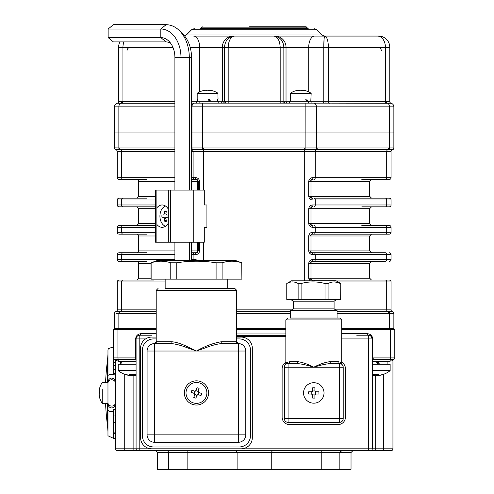 <?xml version="1.0" encoding="UTF-8"?>
<svg xmlns="http://www.w3.org/2000/svg" width="494" height="494" viewBox="0 0 494 494"><rect width="100%" height="100%" fill="white"/><g stroke="black" fill="none" stroke-linecap="round" stroke-linejoin="round"><path stroke-width="0.74" d="M356.748 335.198L368.555 335.198A1.488 1.056 90 0 1 367.505 333.709C370.648 334.037 372.39 335.778 372.717 338.921L372.717 357.922L373.773 359.41A1.488 1.488 0 0 0 373.124 359.558A1.488 1.488 0 0 1 373.773 359.41L393.86 359.305A1.488 1.488 0 0 0 392.94 360.682L391.977 360.898A1.488 1.334 90 0 1 393.31 359.41A1.488 1.488 0 0 0 394.799 357.922L394.799 329.609L394.799 357.922A1.488 1.488 0 0 1 393.31 359.41M135.233 359.564L135.689 359.898A1.488 1.488 0 0 0 134.584 359.41L118.974 359.41L134.584 359.41L135.64 357.922L135.64 338.921C135.974 335.778 137.709 334.037 140.858 333.709A1.488 1.056 -90 0 1 139.802 335.198L151.609 335.198M369.37 335.29L368.555 335.198A3.724 3.724 0 0 1 372.285 338.921L372.198 338.143M372.019 337.55L371.679 336.889M145.563 338.921L139.802 338.921L139.802 448.811L368.555 448.811L368.555 335.198A3.724 3.724 0 0 1 372.285 338.921L370.691 335.871M370.636 335.834L370.302 335.63M372.285 360.898A1.488 1.488 0 0 1 372.674 359.898A1.488 1.488 0 0 0 372.285 360.898A1.488 1.488 0 0 1 373.773 359.41M136.165 338.112L136.078 338.921A3.724 3.724 0 0 1 139.802 335.198L138.993 335.29M138.061 335.63L137.721 335.834M137.665 335.871L137.165 336.291M136.677 336.889L136.338 337.55M135.689 359.898A1.488 1.488 0 0 1 136.078 360.898A1.488 1.488 0 0 0 135.689 359.898A1.488 1.488 0 0 1 136.078 360.898M156.209 329.609L113.558 329.609L113.558 357.922A1.488 1.488 0 0 0 115.046 359.41A1.488 1.488 0 0 1 113.558 357.922L117.924 357.922A1.488 1.056 -90 0 0 118.974 359.41L115.046 359.41A1.488 1.334 -90 0 1 116.386 360.898L115.423 360.682A1.488 1.488 0 0 0 114.491 359.305L118.214 359.41L118.214 361.275L136.078 361.275M372.717 338.921L372.285 338.921L372.285 448.811A1.865 1.865 0 0 1 370.42 450.676L137.937 450.676A1.865 1.865 0 0 1 136.078 448.811L136.078 338.921L135.64 338.921M368.555 450.676L368.555 448.811L375.242 448.811L375.242 450.676L368.555 450.676L391.075 450.676A1.865 1.865 0 0 0 392.94 448.811L392.94 360.682L392.94 448.811L383.628 448.811L383.628 450.676M115.423 448.811L133.114 448.811L133.114 450.676L139.802 450.676L117.282 450.676A1.865 1.865 0 0 1 115.423 448.811L115.423 360.682M121.104 450.676L124.735 450.676L124.735 374.304M341.718 329.609L394.799 329.609M236.669 329.609L285.841 329.609M352.895 450.676L351.03 452.535L271.249 452.535L272.429 450.676M187.127 450.676L187.127 452.535L237.108 452.535L237.108 469.3L271.249 469.3L271.249 452.535L237.108 452.535L235.928 450.676M339.853 452.535A1.865 1.865 0 0 1 341.718 450.676L339.853 452.535L339.853 469.3L321.23 469.3L321.23 450.676M166.639 450.676A1.865 1.865 0 0 1 168.503 452.535L157.327 452.535L155.468 450.676M340.23 451.417A1.865 1.865 0 0 1 341.718 450.676A1.865 1.865 0 0 0 340.23 451.417L340.23 451.448M168.503 469.3L168.503 452.535L187.127 452.535L187.127 469.3L157.327 469.3L157.327 452.535M351.03 452.535L351.03 469.3L339.853 469.3M187.127 469.3L237.108 469.3M271.249 469.3L321.23 469.3M115.423 422.697L113.558 422.697L113.558 415.96L115.423 415.96M113.558 415.96L113.558 409.298L115.423 409.298M115.423 373.013L113.558 373.013L113.558 362.676M115.423 362.868L113.558 362.868L113.558 359.613L114.966 359.613M113.558 362.72L115.423 362.72M113.558 365.504L115.423 365.504M113.558 369.487L115.423 369.487M113.558 422.697L113.558 432.096L115.423 432.096M113.558 432.096L113.558 438.629L115.423 438.629M113.558 433.732L115.423 433.732M113.558 357.922L113.558 359.613M113.558 373.013L113.558 373.396L115.423 373.396M102.227 389.192L102.227 403.37L107.97 403.37L107.97 431.651L107.97 350.098L107.97 382.504L107.97 354.223L107.636 359.218A251.44 251.44 0 0 0 105.58 382.504M114.089 438.629L107.97 435.776L107.97 410.02A3.724 1.488 -0 0 0 113.558 411.304M115.423 328.491L115.423 329.609L115.423 328.491M392.94 328.491L392.94 329.609M191.524 147.941A64.411 45.547 -90 0 0 191.956 147.934L202.491 147.934A64.411 64.411 0 0 0 203.645 147.947L304.712 147.947A64.411 64.411 0 0 0 305.866 147.934L316.407 147.934A64.411 45.547 90 0 0 317.222 147.947L388.685 147.947A64.411 45.547 90 0 0 389.507 147.934L393.866 147.947L393.866 132.929L389.507 132.929L393.866 132.929L393.866 106.852A3.724 3.724 0 0 0 391.081 103.246L325.984 103.129L325.916 101.264L389.772 101.468A1.865 1.865 0 0 0 391.137 103.265L391.137 103.265M393.866 147.934A1.865 1.865 0 0 1 392.452 149.744L191.524 149.75M114.836 147.897L118.856 147.934A64.411 45.547 -90 0 0 119.672 147.947A1.865 1.315 90 0 0 120.66 149.75L115.886 149.75A1.865 1.865 0 0 1 117.282 151.553A1.865 1.865 0 0 0 115.886 149.75A1.865 1.865 0 0 1 117.282 151.553L117.282 177.667L174.907 177.667M114.491 147.947A1.865 1.865 0 0 0 115.886 149.75A1.865 1.865 0 0 1 114.491 147.947A1.865 1.865 0 0 0 115.886 149.75M361.836 198.156L313.931 198.156A1.865 1.315 90 0 1 315.246 200.014L312.949 200.014C310.633 200.014 309.213 198.773 308.688 196.291L308.688 181.391C309.207 178.914 310.627 177.673 312.949 177.667L391.075 177.667L391.075 151.553A1.865 1.865 0 0 1 392.471 149.75A1.865 1.865 0 0 0 393.866 147.947A1.865 1.865 0 0 1 392.471 149.75A1.865 1.865 0 0 0 393.866 147.947M165.15 281.932L117.282 281.932L117.282 309.868A1.865 1.865 0 0 1 115.886 311.671L120.66 311.671A1.865 1.315 90 0 0 119.672 313.474A64.411 45.547 -90 0 0 118.856 313.486L116.356 313.529M115.886 311.671A1.865 1.865 0 0 0 114.491 313.474A1.865 1.865 0 0 1 115.886 311.671A1.865 1.865 0 0 0 114.491 313.474L114.491 328.491L156.209 328.491M341.718 328.491L393.866 328.491L393.866 313.486A1.865 1.865 0 0 0 392.471 311.671A1.865 1.865 0 0 1 393.866 313.474L389.507 313.486A64.411 45.547 90 0 0 388.685 313.474A1.865 1.315 -90 0 0 387.697 311.671L392.471 311.671A1.865 1.865 0 0 1 391.075 309.868L391.075 281.932A1.865 1.865 0 0 0 389.21 280.067L385.394 280.067L389.21 280.067M393.52 313.523L393.866 313.492M313.931 198.156L385.394 198.156A1.865 1.315 90 0 1 386.709 200.014L391.075 200.014A1.865 1.865 0 0 0 389.21 198.156L385.394 198.156L389.21 198.156A1.865 1.865 0 0 1 391.075 200.014L391.075 204.973A1.865 1.865 0 0 1 389.21 206.832L385.394 206.832L389.21 206.832A1.865 1.865 0 0 0 391.075 204.973A1.865 1.865 0 0 1 389.21 206.832M391.075 177.667A1.865 1.865 0 0 1 389.21 179.526L385.394 179.526L389.21 179.526A1.865 1.865 0 0 0 391.075 177.667A1.865 1.865 0 0 1 389.21 179.526M391.075 151.553L386.709 151.553L386.709 177.667A1.865 1.315 90 0 1 385.394 179.526L361.836 179.526M310.757 179.933A1.865 1.865 0 0 1 311.918 179.526L310.053 181.391L310.053 196.291A1.865 1.865 0 0 0 311.918 198.156L310.053 196.291L308.688 196.291M312.949 200.014A1.865 1.031 -90 0 0 311.918 198.156A1.865 0.914 -90 0 1 311.004 196.291L369.654 196.291L371.519 198.156M371.519 179.526L369.654 181.391L311.004 181.391A1.865 0.914 -90 0 1 311.918 179.526A1.865 1.031 -90 0 0 312.949 177.667M361.836 225.455L389.21 225.455A1.865 1.865 0 0 1 391.075 227.32L391.075 232.273A1.865 1.865 0 0 1 389.21 234.137L311.918 234.137A1.865 1.031 -90 0 0 312.949 232.273L391.075 232.273M313.931 225.455A1.865 1.315 90 0 1 315.246 227.32L312.949 227.32C310.633 227.32 309.213 226.079 308.688 223.597L308.688 208.696C309.207 206.214 310.627 204.973 312.949 204.973L386.709 204.973A1.865 1.315 90 0 1 385.394 206.832L361.836 206.832M310.757 207.239A1.865 1.865 0 0 1 311.918 206.832L310.053 208.696L310.053 223.597A1.865 1.865 0 0 0 311.918 225.455L310.053 223.597L308.688 223.597M312.949 227.32A1.865 1.031 -90 0 0 311.918 225.455A1.865 0.914 -90 0 1 311.004 223.597L369.654 223.597L371.519 225.455M371.519 206.832L369.654 208.696L311.004 208.696A1.865 0.914 -90 0 1 311.918 206.832A1.865 1.031 -90 0 0 312.949 204.973M313.931 261.443L311.918 261.443A1.865 1.031 -90 0 0 312.949 259.578L386.709 259.578A1.865 1.315 -90 0 1 385.394 261.443L313.931 261.443A1.865 1.315 -90 0 0 315.246 259.578L315.246 254.626L312.949 254.626C310.633 254.626 309.213 253.385 308.688 250.903L308.688 236.002L311.004 236.002A1.865 0.914 90 0 1 311.918 234.137L310.053 236.002L310.053 250.903L311.918 252.761L385.394 252.761A1.865 1.315 -90 0 1 386.709 254.626L315.246 254.626A1.865 1.315 -90 0 0 313.931 252.761M308.688 236.002C309.207 233.52 310.627 232.279 312.949 232.273M312.949 254.626A1.865 1.031 -90 0 0 311.918 252.761A1.865 1.865 0 0 1 310.757 252.36A1.865 1.865 0 0 0 311.918 252.761A1.865 0.914 90 0 1 311.004 250.903L308.688 250.903M311.918 234.137L361.836 234.137M389.21 261.443A1.865 1.865 0 0 0 391.075 259.578L391.075 254.626A1.865 1.865 0 0 0 389.21 252.761M361.836 252.761L311.918 252.761M385.394 225.455A1.865 1.315 90 0 1 386.709 227.32L386.709 232.273A1.865 1.315 -90 0 1 385.394 234.137L389.21 234.137M309.917 280.814L308.688 278.202L308.688 263.302L311.004 263.302A1.865 0.914 90 0 1 311.918 261.443L310.053 263.302L310.053 278.202L311.918 280.067L385.394 280.067A1.865 1.315 -90 0 1 386.709 281.932L338.069 281.932M308.688 263.302C309.207 260.826 310.627 259.585 312.949 259.578M312.739 280.814A1.865 1.031 -90 0 0 311.918 280.067A1.865 1.865 0 0 1 310.757 279.666A1.865 1.865 0 0 0 311.918 280.067A1.865 0.914 90 0 1 311.004 278.202L308.688 278.202M311.918 261.443L361.836 261.443M354.754 280.067L311.918 280.067M197.6 179.933A1.865 1.865 0 0 0 196.439 179.526L191.524 179.526L196.439 179.526L198.304 181.391L199.669 181.391L199.669 190.073M155.561 206.832L119.147 206.832A1.865 1.865 0 0 1 117.282 204.973L117.282 200.014A1.865 1.865 0 0 1 119.147 198.156L146.527 198.156M119.147 179.526A1.865 1.865 0 0 1 117.282 177.667A1.865 1.865 0 0 0 119.147 179.526L122.963 179.526A1.865 1.315 -90 0 1 121.648 177.667L121.648 151.553L117.282 151.553M194.426 179.526A1.865 1.315 -90 0 1 193.111 177.667L195.414 177.667C197.73 177.667 199.144 178.908 199.669 181.391M195.414 177.667A1.865 1.031 90 0 0 196.439 179.526A1.865 0.914 90 0 1 197.359 181.391L198.304 181.391L198.304 190.073M146.527 179.526L122.963 179.526M155.561 208.696L138.703 208.696L138.703 223.597L136.838 225.455L146.527 225.455L119.147 225.455L155.561 225.455M119.147 225.455A1.865 1.865 0 0 0 117.282 227.32L117.282 232.273L155.561 232.273M117.282 204.973A1.865 1.865 0 0 0 119.147 206.832A1.865 1.865 0 0 1 117.282 204.973L121.648 204.973A1.865 1.315 90 0 0 122.963 206.832M199.669 242.221L199.669 250.903L198.304 250.903L196.439 252.761L191.524 252.761L196.439 252.761A1.865 1.865 0 0 0 197.606 252.354M146.527 261.443L119.147 261.443A1.865 1.865 0 0 1 117.282 259.578L117.282 254.626A1.865 1.865 0 0 1 119.147 252.761L146.527 252.761M119.147 234.137A1.865 1.865 0 0 1 117.282 232.273A1.865 1.865 0 0 0 119.147 234.137L122.963 234.137A1.865 1.315 -90 0 1 121.648 232.273L121.648 227.32L117.282 227.32M199.669 250.903C199.156 253.379 197.736 254.62 195.414 254.626L193.111 254.626A1.865 1.315 -90 0 1 194.426 252.761M198.304 242.221L198.304 250.903L197.359 250.903A1.865 0.914 90 0 1 196.439 252.761A1.865 1.031 90 0 0 195.414 254.626M146.527 234.137L122.963 234.137M119.147 280.067A1.865 1.865 0 0 0 117.282 281.932A1.865 1.865 0 0 1 119.147 280.067L153.603 280.067M193.29 260.511A1.865 1.315 -90 0 1 193.111 259.578L195.414 259.578L198.224 260.511M195.414 259.578A1.865 1.031 90 0 0 195.55 260.511M202.46 149.744L202.491 132.929L316.407 132.929L316.407 106.852L202.491 106.852L202.491 132.929L191.524 132.929L389.507 132.929L389.507 106.852L316.407 106.852A3.724 2.637 -90 0 0 313.77 103.129L325.984 103.129M114.491 132.929L114.491 147.934L114.491 132.929L174.907 132.929L114.491 132.929L114.491 106.852A3.724 3.724 0 0 1 117.282 103.246L118.356 103.209M236.669 328.491L285.841 328.491M146.527 206.832L136.838 206.832L138.703 208.696M282.71 101.264A1.865 1.266 90 0 0 283.976 103.129L224.387 103.129A1.865 1.266 90 0 0 225.653 101.264L289.57 101.264L289.57 103.129M117.22 103.265A1.865 1.865 0 0 0 118.585 101.468L174.907 101.468M174.907 103.265L117.282 103.246A1.865 1.853 -104.6 0 0 118.665 101.443M309.145 93.286L311.171 93.286L310.8 101.264L323.78 101.264A1.865 1 90 0 1 322.78 103.129L283.976 103.129M393.866 106.852L389.507 106.852A3.724 2.637 -90 0 0 387.531 103.246L390.001 103.209M191.524 103.129L224.387 103.129M172.894 47.251L118.585 47.251A11.177 11.177 0 0 1 119.949 41.904A11.177 11.177 0 0 0 118.585 47.251L118.585 101.468M218.632 101.264L224.504 101.264L224.504 47.251L199.632 47.251A11.177 5.99 -90 0 0 193.642 36.074L234.545 36.074C230.679 36.815 228.555 40.539 228.185 47.251L224.504 47.251C225.091 40.539 228.438 36.815 234.545 36.074L273.812 36.074C279.919 36.815 283.266 40.539 283.852 47.251L280.172 47.251C279.802 40.539 277.684 36.815 273.812 36.074L324.731 36.074C326.966 36.815 328.195 40.539 328.411 47.251L323.78 47.251C323.836 40.539 324.15 36.815 324.731 36.074L378.595 36.074A11.177 11.177 0 0 1 389.772 47.251L389.772 101.468M324.089 39.026L323.78 47.251L308.725 47.251A11.177 5.99 -90 0 1 314.715 36.074L324.638 36.074L322.002 34.988L186.355 34.988L184.577 35.976M200.169 28.627L308.194 28.627M308.725 91.89L308.725 47.251L286.026 47.251A11.177 11.035 -90 0 0 274.991 36.074L233.372 36.074A11.177 11.035 -90 0 0 222.331 47.251L222.331 101.264A1.865 1.84 -90 0 1 220.491 103.129M315.376 149.744A1.865 1.315 -88.5 0 0 316.407 147.934L316.407 132.929L389.507 132.929L389.507 147.934A1.865 1.315 -91.5 0 1 388.525 149.744M206.924 204.973L206.924 227.32L204.288 227.32L204.288 242.221L168.318 242.221L170.381 242.221L170.381 190.073L168.318 190.073L204.288 190.073L204.288 204.973L206.924 204.973M156.876 207.813L156.876 242.221L155.561 242.221L155.561 190.073L156.876 190.073L156.876 207.813A11.177 7.904 -90 0 1 162.143 204.973A11.177 7.904 -90 0 1 168.318 209.166M156.876 190.073L168.318 190.073L168.318 242.221L156.876 242.221M156.876 224.474A11.177 7.904 -90 0 0 162.143 227.32A11.177 7.904 -90 0 0 168.318 223.121M170.708 43.336A15.61 11.041 90 0 0 166.095 41.904L113.41 41.904L108.143 37.606L108.143 29.004L113.41 24.7L166.095 24.7A32.814 23.206 90 0 1 179.489 30.721A32.814 23.206 90 0 1 189.301 57.514L174.907 57.514A19.914 14.079 90 0 0 168.954 41.255A19.914 14.079 90 0 0 160.828 37.606L160.828 29.004A28.516 20.161 90 0 1 180.989 57.514L180.989 190.073M108.143 29.004L160.828 29.004L166.095 24.7M108.143 37.606L160.828 37.606L166.095 41.904M181.249 32.666A28.516 20.161 90 0 1 183.002 34.234A28.516 20.161 90 0 1 191.524 57.514L189.301 57.514L189.301 190.073M189.301 260.511L189.301 242.221M191.524 260.511L191.524 242.221M191.524 190.073L191.524 57.514M174.907 260.511L174.907 242.221M174.907 190.073L174.907 57.514M180.989 260.511L180.989 242.221M150.997 279.135L150.997 262.814L157.327 260.511L235.552 260.511L241.757 262.814C235.206 260.665 228.654 260.665 222.102 262.814L216.094 262.814C202.991 260.671 189.887 260.671 176.784 262.814L170.782 262.814C164.23 260.665 157.679 260.665 151.127 262.814L151.127 279.135L241.887 279.135L241.757 262.814L241.887 279.135M222.85 343.577L238.349 343.577L238.349 351.03L196.439 351.03L182.959 346.201C177.451 344.435 173.141 343.565 170.035 343.577A1.865 1.167 90 0 0 171.202 341.718C179.05 342.157 187.09 346.535 196.439 351.03L147.082 351.03A7.447 7.447 0 0 1 154.536 343.577L170.035 343.577L154.536 343.577A7.447 7.447 0 0 0 147.082 351.03L147.082 434.844A7.447 7.447 0 0 0 154.536 442.291L238.349 442.291L238.349 351.03L245.796 351.03A7.447 7.447 0 0 0 238.349 343.577L222.85 343.577C219.744 343.565 215.433 344.435 209.925 346.201L196.439 351.03C205.529 345.936 213.945 342.83 221.676 341.718L236.496 341.718A1.865 1.853 90 0 0 238.349 343.577L222.85 343.577A1.865 1.167 90 0 1 221.676 341.718M147.082 434.844L154.536 434.844L154.536 343.577A1.865 1.853 90 0 0 156.388 341.718L171.202 341.718M156.209 337.062L151.738 337.062A11.177 11.177 0 0 0 140.568 348.233L140.568 437.635A11.177 11.177 0 0 0 151.738 448.811L241.14 448.811A11.177 11.177 0 0 0 252.317 437.635L252.317 348.233A11.177 11.177 0 0 0 241.14 337.062L236.669 337.062M156.209 338.921L153.603 338.921A11.177 11.177 0 0 0 142.426 350.098L142.426 435.776A11.177 11.177 0 0 0 153.603 446.953L239.281 446.953A11.177 11.177 0 0 0 250.452 435.776L250.452 350.098A11.177 11.177 0 0 0 239.281 338.921L236.669 338.921M154.536 343.577L170.035 343.577M245.796 351.03L245.796 434.844A7.447 7.447 0 0 1 238.349 442.291M184.336 392.934A12.109 12.109 0 0 0 202.497 403.419A12.109 12.109 0 0 0 202.497 382.455A12.109 12.109 0 0 0 184.336 392.934M165.15 279.135L165.15 288.447L234.811 288.447L227.734 288.447L227.734 279.135M170.782 279.135L170.782 262.814M176.784 279.135L176.784 262.814M216.094 279.135L216.094 262.814M222.102 279.135L222.102 262.814M298.123 299.438L298.123 283.5C294.325 281.376 290.546 281.376 286.792 283.5L286.773 299.438L340.786 299.438L340.774 283.5L334.759 281.895M340.669 299.438L340.774 283.5M328.084 299.438L328.084 283.5C332.252 281.376 336.445 281.376 340.669 283.5M325.009 299.438L325.009 283.5L328.084 283.5M301.093 299.438L301.093 283.5C309.046 281.376 317.018 281.376 325.009 283.5M298.123 283.5L301.093 283.5M286.773 299.438L286.773 283.5L291.429 280.814L336.13 280.814L340.786 283.5L340.786 299.438M284.353 367.233L288.076 367.233L288.076 363.51L286.884 363.701L288.076 363.51A3.724 3.724 0 0 0 284.353 367.233L284.353 418.64A3.724 3.724 0 0 0 288.076 422.364L339.483 422.364L339.483 367.233L343.207 367.233A3.724 3.724 0 0 0 339.483 363.51L331.153 363.51C326.281 363.825 320.489 365.066 313.783 367.233C319.562 364.171 324.996 362.312 330.066 361.645L337.877 361.645C342.984 363.603 342.984 363.603 337.877 361.645A1.865 1.606 90 0 0 339.483 363.51L331.153 363.51A1.865 1.087 90 0 1 330.066 361.645M286.773 362.584L285.841 363.436L285.841 319.927L341.718 319.927L341.718 363.436L340.051 362.151M339.853 362.059L337.877 361.645M287.712 362.059L285.359 364.689L287.514 362.145M296.406 363.51L288.076 363.51A1.865 1.606 90 0 0 289.682 361.645C284.575 363.603 284.575 363.603 289.682 361.645L297.493 361.645C302.526 362.293 307.953 364.152 313.783 367.233C307.07 365.066 301.278 363.825 296.406 363.51A1.865 1.087 90 0 0 297.493 361.645M285.841 362.269A7.447 7.447 0 0 0 282.117 368.722L282.117 417.152A7.447 7.447 0 0 0 289.57 424.599L337.995 424.599A7.447 7.447 0 0 0 345.442 417.152L345.442 368.722A7.447 7.447 0 0 0 341.718 362.269M343.207 367.233L343.207 418.64A3.724 3.724 0 0 1 339.483 422.364M303.538 392.934A10.244 10.244 0 0 0 318.902 401.807A10.244 10.244 0 0 0 318.902 384.066A10.244 10.244 0 0 0 303.538 392.934M331.153 363.51L339.483 363.51L339.483 367.233L288.076 367.233L288.076 418.64L343.207 418.64M290.497 318.062L339.853 318.062L337.062 318.062L337.062 310.615L290.497 310.615L290.497 318.062M290.497 310.615L293.479 308.892L334.08 308.892L337.062 310.615M293.479 308.892L293.479 301.161L334.08 301.161L337.062 299.438M372.285 375.508A24.157 23.638 90 0 0 372.884 375.588L374.205 375.588A24.157 4.977 -90 0 0 375.181 374.557A23.687 20.075 19.6 0 0 378.385 374.557A24.157 4.977 90 0 1 377.416 375.588L377.391 374.6M377.416 374.6L377.416 375.588L378.281 375.588A24.157 23.638 90 0 0 382.899 374.557A23.687 4.224 59.5 0 1 382.887 374.563A23.687 4.224 59.5 0 1 382.226 374.557A24.157 23.638 -90 0 1 378.281 375.496M376.28 374.6L376.28 375.588A24.157 4.977 90 0 1 375.304 374.557A23.687 20.075 -19.6 0 1 373.094 374.6M372.285 364.251L390.143 364.251L390.143 370.673L372.285 370.673M376.934 361.275L378.577 364.251M377.854 361.275L379.516 364.251M377.854 364.251L376.144 361.275M372.285 359.41L389.383 359.41A1.488 1.056 90 0 0 390.439 357.922L394.799 357.922M372.285 361.275L390.143 361.275L390.143 359.41M135.393 374.606A23.687 19.76 25 0 1 133.547 374.557A24.157 6.49 -90 0 1 132.275 375.588L130.904 375.588A24.157 23.267 90 0 1 130.836 375.582M130.021 375.465A24.157 23.267 90 0 1 126.353 374.557A23.687 5.514 -59.1 0 1 125.47 374.557A24.157 23.267 -90 0 0 127.02 375.02A24.157 23.267 -90 0 0 130.021 375.588L130.799 375.588A24.157 6.49 -90 0 1 129.527 374.557A23.687 19.76 -25 0 0 132.682 374.557A24.157 6.49 90 0 0 133.954 375.588L135.331 375.588A24.157 23.267 -90 0 0 136.078 375.483M130.83 375.619L130.799 374.606M136.078 370.673L118.214 370.673L118.214 364.251L136.078 364.251M120.919 361.275L120.567 364.251M120.919 364.251L121.493 361.275M304.637 90.822A18.08 9.275 125.6 0 1 305.551 90.853A18.593 14.981 90 0 0 303.205 90.26L302.964 90.26A18.593 11.01 90 0 1 304.693 90.853A18.08 12.616 134.3 0 0 302.89 90.853A18.593 11.01 -90 0 0 301.167 90.26L299.605 90.26A18.593 14.981 90 0 0 297.258 90.853A18.08 9.275 -125.6 0 0 295.931 90.853A18.593 14.981 -90 0 1 298.277 90.26L298.518 90.47M302.964 90.26L302.964 90.847M298.734 90.785A18.593 11.01 90 0 1 300.321 90.26L301.883 90.26A18.593 14.981 -90 0 1 302.748 90.421M311.171 99.028L290.311 99.028L290.311 93.286L311.171 93.286A18.624 18.624 0 0 0 302.871 90.211M306.7 101.264A39.995 20.513 -125.6 0 0 305.607 99.028M306.7 99.028A39.995 20.513 54.4 0 1 307.688 101.264M311.918 103.129L311.918 101.264L289.57 101.264M210.006 90.309A18.593 18.327 -90 0 1 212.5 90.853A18.08 2.643 120.4 0 1 212.846 90.84A18.08 2.643 120.4 0 1 212.877 90.853A18.593 18.327 90 0 0 210.006 90.26L209.098 90.26A18.593 3.143 90 0 1 209.586 90.853A18.08 15.431 163.7 0 0 207.387 90.853A18.593 3.143 -90 0 0 206.893 90.26L205.603 90.26A18.593 18.327 90 0 0 202.731 90.853A18.08 2.643 -120.4 0 0 202.386 90.84A18.08 2.643 -120.4 0 0 202.355 90.853A18.593 18.327 -90 0 1 205.226 90.26L206.14 90.26M206.152 90.828A18.08 15.431 -163.7 0 1 207.851 90.853A18.593 3.143 90 0 1 208.338 90.26L208.338 90.822M217.897 99.028L197.186 99.028L197.186 93.286L218.045 93.286A18.624 18.624 0 0 0 212.84 90.834M217.897 93.286L218.045 99.028M209.314 101.264A39.995 5.854 -120.4 0 0 208.03 99.028M208.684 99.028L209.938 101.264M209.314 99.028A39.995 5.854 59.6 0 1 210.574 101.264M218.793 103.129L218.793 101.264L196.439 101.264L196.439 103.129M167.565 215.026A4.384 4.236 90 0 0 167.571 215.026L163.582 215.026L164.372 213.908A18.593 13.147 -90 0 1 164.786 211A18.08 6.391 22.2 0 1 166.367 211A18.593 13.147 90 0 0 165.953 213.908L166.744 215.026L168.318 215.026L166.744 215.026M167.565 217.261A4.384 4.236 -90 0 1 167.571 217.261L161.939 217.261A18.08 17.463 -90 0 1 161.939 215.026L163.582 215.026M166.169 220.17L164.786 221.293A18.593 13.147 -90 0 1 164.372 218.379L163.582 217.261M166.744 217.261L168.318 217.261L166.744 217.261L165.953 218.379A18.593 13.147 90 0 0 166.367 221.293A18.08 6.391 157.8 0 1 164.786 221.293M168.071 217.261L168.071 215.026M166.169 212.124L164.786 211M165.502 226.258A10.43 7.373 90 0 1 159.926 216.144A10.43 7.373 90 0 1 165.502 206.029M195.957 390.705A1.118 1.118 0 0 1 194.914 391.236A4.384 2.192 107.9 0 1 194.661 391.186L196.062 390.464A4.384 2.192 17.9 0 1 195.957 390.705L198.143 391.409A1.118 1.118 0 0 0 198.674 392.452L197.964 394.638A1.118 1.118 0 0 0 196.927 395.169L194.741 394.459A1.118 1.118 0 0 0 194.21 393.422L194.914 391.236M196.062 390.464L196.964 387.691A18.08 9.04 17.9 0 1 199.088 388.383L198.193 391.155L198.909 392.563A4.384 2.192 107.9 0 1 198.674 392.452M197.964 394.638A4.384 2.192 -72.1 0 1 198.224 394.687L200.996 395.583L198.224 394.687L196.816 395.404L195.92 398.176A18.08 9.04 -162.1 0 1 193.796 397.491L194.692 394.718L193.969 393.31A4.384 2.192 -72.1 0 1 194.21 393.422M194.661 391.186L191.888 390.291L194.661 391.186M191.197 392.415L193.969 393.31L191.197 392.415A18.08 9.04 -72.1 0 1 191.888 390.291M201.682 393.459L198.909 392.563L201.682 393.459A18.08 9.04 107.9 0 1 200.996 395.583M186.516 389.729A10.43 10.43 0 0 1 204.183 385.944A10.43 10.43 0 0 1 198.625 403.135A10.43 10.43 0 0 1 186.516 389.729M312.634 390.964A1.118 1.118 0 0 1 311.807 391.785A4.384 2.192 90 0 1 311.547 391.816L312.665 390.698A4.384 2.192 -0 0 1 312.634 390.964L314.931 390.964A1.118 1.118 0 0 0 315.752 391.785L315.752 394.082A1.118 1.118 0 0 0 314.931 394.91L312.634 394.91A1.118 1.118 0 0 0 311.807 394.082L311.807 391.785M312.665 390.698L312.665 387.79A18.08 9.04 0 0 1 314.9 387.79L314.9 390.698L316.018 391.816A4.384 2.192 90 0 1 315.752 391.785M315.752 394.082A4.384 2.192 -90 0 1 316.018 394.051L318.926 394.051L316.018 394.051L314.9 395.169L314.9 398.084A18.08 9.04 180 0 1 312.665 398.084L312.665 395.169L311.547 394.051A4.384 2.192 -90 0 1 311.807 394.082M311.547 391.816L308.633 391.816L311.547 391.816M308.633 394.051L311.547 394.051L308.633 394.051A18.08 9.04 -90 0 1 308.633 391.816M318.926 391.816L316.018 391.816L318.926 391.816A18.08 9.04 90 0 1 318.926 394.051M99.201 391.816L99.201 390.698L99.201 391.816L99.794 391.816A18.08 15.66 90 0 0 99.794 394.051L99.201 394.051L99.794 394.051A18.08 15.66 90 0 1 99.794 391.816M99.201 395.169L99.201 394.051L99.201 395.169A18.593 18.593 0 0 0 99.794 398.084A18.593 18.593 0 0 1 99.201 395.169M99.794 387.79A18.593 18.593 0 0 0 99.201 390.698A18.593 18.593 0 0 1 99.794 387.79L99.794 387.79M99.794 394.051L99.201 394.051M249.618 26.762L306.144 26.762L249.618 26.762M372.285 338.921L341.718 338.921M285.841 336.686L236.669 336.686M236.669 333.925L285.841 333.925M285.841 335.309L236.669 335.309M341.718 333.709L367.505 333.709M372.285 357.922L390.439 357.922L390.439 329.609M391.977 360.898L390.143 360.898M140.858 333.709L156.209 333.709M117.924 329.609L117.924 357.922L136.078 357.922M118.214 360.898L116.386 360.898M139.802 335.198L139.802 338.921L136.078 338.921M133.114 375.02L133.114 448.811L139.802 448.811L139.802 450.676M375.242 374.563L375.242 448.811L383.628 448.811L383.628 374.304M107.97 375.854A3.724 1.488 0 0 1 111.693 374.366A3.724 1.488 0 0 1 115.423 375.854M115.423 383.066A3.724 3.291 0 0 0 111.693 379.781A3.724 3.291 0 0 0 107.97 383.066M105.58 403.37A251.44 251.44 0 0 0 107.636 426.655L107.636 403.37M107.636 382.504L107.636 359.218M115.423 402.801A3.724 3.291 -0 0 1 111.693 406.093A3.724 3.291 -0 0 1 107.97 402.801M119.783 328.491L119.783 329.609M388.574 329.609L388.574 328.491M202.491 103.129L202.491 106.852L191.956 106.852L191.956 147.934A1.865 1.315 88.5 0 0 192.981 149.744M191.524 149.268A1.865 1.315 90 0 0 192.123 149.75A1.865 1.315 -90 0 1 193.111 151.553L191.524 151.553M388.685 147.947A1.865 1.315 -90 0 1 387.697 149.75A1.865 1.315 90 0 0 386.709 151.553L203.645 151.553L203.645 147.947M174.907 149.75L120.66 149.75A1.865 1.315 -90 0 1 121.648 151.553L174.907 151.553M119.672 147.947L174.907 147.947M304.712 280.814L304.712 147.947M174.907 106.852L118.856 106.852L118.856 147.934A1.865 1.315 91.5 0 0 119.832 149.744M305.903 149.744L305.866 103.129M114.491 147.934A1.865 1.865 0 0 0 115.911 149.744M313.931 179.526A1.865 1.315 90 0 0 315.246 177.667L315.246 151.553A1.865 1.315 90 0 1 316.234 149.75A1.865 1.315 -90 0 0 317.222 147.947M236.669 311.671L290.497 311.671M290.497 313.474L236.669 313.474M156.209 313.474L119.672 313.474M117.282 309.868L121.648 309.868A1.865 1.315 -90 0 1 120.66 311.671L156.209 311.671M119.832 311.677A1.865 1.315 88.5 0 0 118.856 313.486L118.856 328.491M115.911 311.677A1.865 1.865 180 0 0 114.491 313.486M337.062 311.671L387.697 311.671A1.865 1.315 90 0 1 386.709 309.868L391.075 309.868M388.685 313.474L337.062 313.474M389.507 328.491L389.507 313.486A1.865 1.315 -88.5 0 0 388.525 311.677M392.471 311.671A1.865 1.865 0 0 1 393.866 313.474A1.865 1.865 180 0 0 392.452 311.677M203.645 190.073L203.645 151.553L193.111 151.553L193.111 177.667L191.524 177.667M236.669 309.868L291.787 309.868M335.772 309.868L386.709 309.868L386.709 281.932L391.075 281.932M122.963 280.067A1.865 1.315 -90 0 0 121.648 281.932L121.648 309.868L156.209 309.868M308.688 181.391L311.004 181.391L311.004 196.291L310.053 196.291M391.075 204.973L386.709 204.973L386.709 200.014L315.246 200.014L315.246 204.973A1.865 1.315 90 0 1 313.931 206.832M308.688 208.696L311.004 208.696L311.004 223.597L310.053 223.597M389.21 225.455A1.865 1.865 0 0 1 391.075 227.32L315.246 227.32L315.246 232.273A1.865 1.315 -90 0 1 313.931 234.137M371.519 234.137L369.654 236.002L311.004 236.002L311.004 250.903L369.654 250.903L371.519 252.761M391.075 254.626L386.709 254.626L386.709 259.578L391.075 259.578M314.987 280.814A1.865 1.315 -90 0 0 313.931 280.067M371.519 261.443L369.654 263.302L311.004 263.302L311.004 278.202L369.654 278.202L371.519 280.067M155.561 200.014L117.282 200.014A1.865 1.865 0 0 1 119.147 198.156M155.561 204.973L121.648 204.973L121.648 200.014A1.865 1.315 -90 0 1 122.963 198.156M197.359 190.073L197.359 181.391L191.524 181.391M122.963 225.455A1.865 1.315 90 0 0 121.648 227.32L155.561 227.32M174.907 254.626L117.282 254.626A1.865 1.865 0 0 1 119.147 252.761M122.963 261.443A1.865 1.315 -90 0 1 121.648 259.578L121.648 254.626A1.865 1.315 -90 0 1 122.963 252.761M191.524 250.903L197.359 250.903L197.359 242.221M191.524 259.578L193.111 259.578L193.111 254.626L191.524 254.626M119.147 261.443A1.865 1.865 0 0 1 117.282 259.578L174.907 259.578M203.645 242.221L203.645 260.511M138.703 223.597L155.561 223.597M150.997 263.302L138.703 263.302L138.703 278.202L150.997 278.202M155.561 236.002L138.703 236.002L138.703 250.903L174.907 250.903M174.907 181.391L138.703 181.391L138.703 196.291L155.561 196.291M222.664 103.129A1.865 1.84 90 0 0 224.504 101.264L225.653 101.264M199.632 101.264A1.865 1 -90 0 0 200.632 103.129M228.185 103.265L228.185 47.251L280.172 47.251L280.172 103.265M191.524 101.264L196.439 101.264M285.693 103.129A1.865 1.84 90 0 1 283.852 101.264L283.852 47.251L286.026 47.251L286.026 101.264A1.865 1.84 90 0 0 287.866 103.129M123.914 41.904A11.177 7.904 -90 0 0 122.95 47.251L122.95 101.468A1.865 1.315 -90 0 1 121.987 103.265M121.938 101.443A1.865 1.445 -87.6 0 1 120.826 103.246A3.724 2.637 -90 0 0 118.856 106.852L114.491 106.852M307.731 103.129A1.865 1 90 0 0 308.725 101.264M329.375 103.265A1.865 1.315 90 0 1 328.411 101.468L328.411 47.251L385.406 47.251A11.177 7.904 90 0 0 377.502 36.074M386.376 103.265A1.865 1.315 90 0 1 385.406 101.468L385.406 47.251L389.772 47.251A11.177 11.177 0 0 0 378.595 36.074M387.531 103.246A1.865 1.445 87.6 0 1 386.419 101.443M391.081 103.246A1.865 1.853 104.6 0 1 389.698 101.443M194.587 103.129A3.724 2.637 -90 0 0 191.956 106.852L191.524 106.852M199.632 91.89L199.632 47.251L190.171 47.251M325.916 101.264L323.78 101.264L323.78 47.251M322.002 34.988L316.734 29.714L191.623 29.714L186.355 34.988M193.753 190.073L193.753 242.221M154.536 442.291L154.536 434.844L245.796 434.844M238.497 343.577L236.669 341.718L236.669 290.311L156.209 290.311L158.074 288.447M284.353 418.64L288.076 418.64L288.076 422.364M130.904 375.588L130.904 374.606M132.275 374.582L132.275 375.588M209.098 90.26L209.098 90.828L209.079 90.235M164.372 213.908L165.953 213.908M165.953 218.379L164.372 218.379M307.262 28.627L307.262 27.88L201.095 27.88L201.095 28.627M372.674 359.898L373.131 359.564M113.558 346.874L108.285 348.603L107.97 350.098M115.423 381.763L114.966 379.979C112.366 377.225 110.088 377.472 108.124 380.707L107.97 381.763M107.97 404.111C107.809 407.173 113.392 410.977 115.423 404.111M107.636 426.655L107.97 431.651M369.654 181.391L369.654 196.291M369.654 208.696L369.654 223.597M369.654 236.002L369.654 250.903M369.654 263.302L369.654 278.202M138.703 263.302C139.073 262.833 138.45 262.215 136.838 261.443M138.703 278.202L136.838 280.067M138.703 236.002C139.073 235.533 138.45 234.909 136.838 234.137M138.703 250.903C139.098 251.316 138.474 251.94 136.838 252.761M138.703 181.391C139.11 181.002 138.487 180.378 136.838 179.526M138.703 196.291L136.838 198.156M126.952 50.975C127.174 48.715 128.415 47.473 130.675 47.251C128.415 47.473 127.174 48.715 126.952 50.975M381.411 50.975C381.189 48.715 379.948 47.473 377.682 47.251C379.948 47.473 381.189 48.715 381.411 50.975M316.734 29.714L314.098 28.627M191.623 29.714L194.259 28.627M183.002 34.234L179.489 30.721M156.209 290.311L156.209 341.718L154.387 343.577M236.669 290.311L234.811 288.447M341.718 363.436L342.175 364.658M285.841 363.436L285.353 364.696M334.08 308.657L334.333 309.034M285.841 319.927L287.706 318.062M341.718 319.927L339.853 318.062M293.479 301.161L290.497 299.438M334.08 308.892L334.08 301.161M382.887 374.563A24.212 24.212 0 0 0 390.143 370.673M387.907 364.251L387.907 361.275M130.836 374.606L130.836 375.619M118.214 370.673A24.212 24.212 0 0 0 127.02 375.02M120.45 364.251L120.45 361.275M302.748 90.785L302.748 90.204M298.617 90.211A18.624 18.624 0 0 0 290.311 93.286M290.688 99.028L290.688 101.264M202.392 90.834A18.624 18.624 0 0 0 197.186 93.286M197.557 99.028L197.557 101.264M217.675 99.028L217.675 101.264M99.757 398.096A18.624 18.624 0 0 0 102.227 403.37M107.97 382.504L102.227 382.504A18.624 18.624 0 0 0 99.757 387.778M307.262 27.88L306.144 26.762M201.095 27.88L202.213 26.762"/></g></svg>

